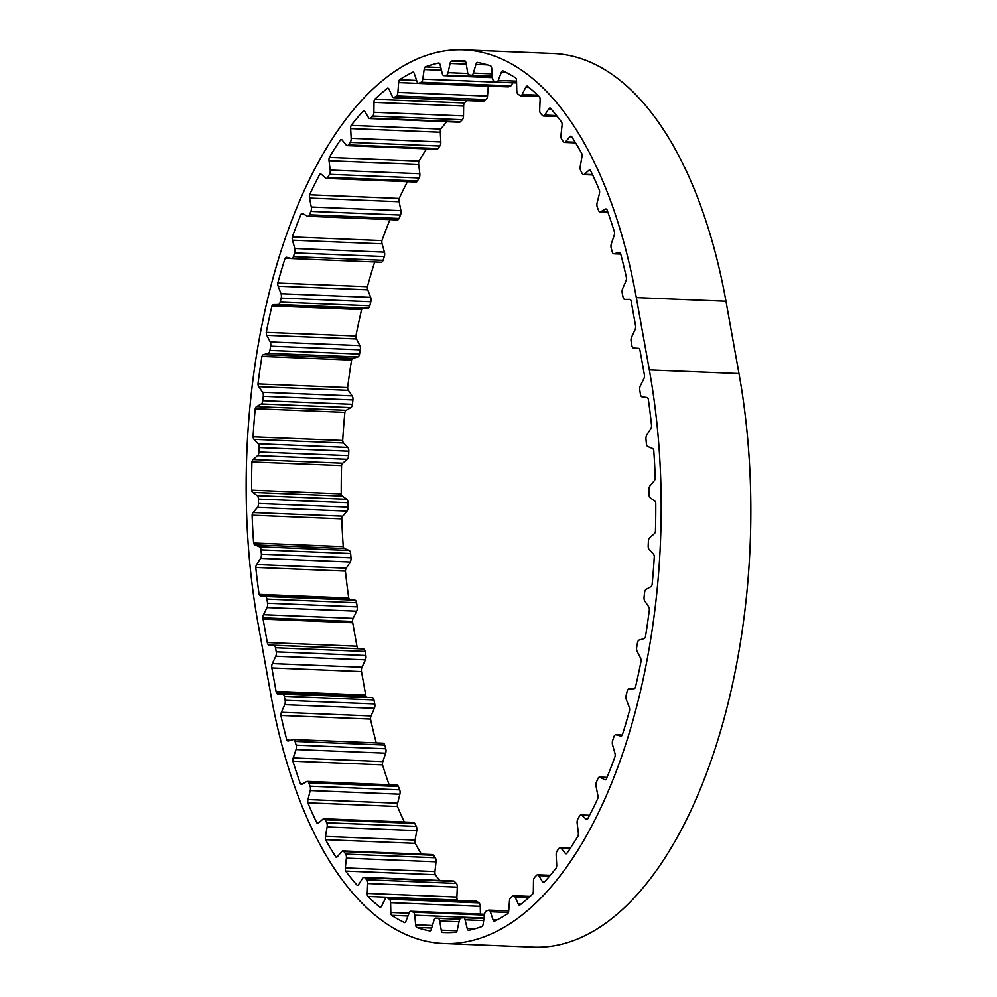 <?xml version="1.0" encoding="UTF-8"?>
<svg xmlns="http://www.w3.org/2000/svg" width="997" height="997" viewBox="0 0 997 997"><rect width="100%" height="100%" fill="white"/><g stroke="black" fill="none" stroke-linecap="round" stroke-linejoin="round"><path stroke-width="1.5" d="M357.624 885.299L357.1 885.274A400.059 195.076 92.3 0 1 345.635 871.079A4.113 2.006 92.3 0 1 345.323 867.901L346.383 858.143A4.113 2.006 -87.7 0 0 345.647 854.093L343.94 851.612A4.113 2.006 -87.7 0 0 342.881 850.915A4.113 2.006 -87.7 0 0 341.784 851.5L337.497 856.585A4.113 2.006 92.3 0 1 337.248 856.834A4.113 2.006 92.3 0 1 336.4 857.171A4.113 2.006 92.3 0 1 335.889 857.009A400.059 195.076 92.3 0 1 325.545 839.686L415.176 843.337A4.113 2.006 92.3 0 1 415.088 840.072L416.771 830.613A4.113 2.006 -87.7 0 0 416.31 826.376L414.789 823.422A4.113 2.006 -87.7 0 0 413.518 822.388L323.888 818.736A4.113 2.006 -87.7 0 0 323.04 819.073L318.492 822.986A4.113 2.006 92.3 0 1 317.644 823.31A4.113 2.006 92.3 0 1 316.896 822.961A400.059 195.076 92.3 0 1 307.849 802.834L397.491 806.486A4.113 2.006 92.3 0 1 397.616 803.196L399.872 794.198A4.113 2.006 -87.7 0 0 399.71 789.836L398.401 786.471A4.113 2.006 -87.7 0 0 396.968 785.038L307.325 781.386A4.113 2.006 -87.7 0 0 306.74 781.548L302.016 784.215A4.113 2.006 92.3 0 1 301.43 784.365A4.113 2.006 92.3 0 1 300.446 783.754A400.059 195.076 92.3 0 1 292.881 761.172L382.512 764.824A4.113 2.006 92.3 0 1 382.848 761.571L385.665 753.196A4.113 2.006 -87.7 0 0 385.777 748.784L384.717 745.058A4.113 2.006 -87.7 0 0 383.135 743.201A4.113 2.006 -87.7 0 0 382.811 743.239M465.661 61.664L451.267 61.079A400.059 195.076 92.3 0 1 463.455 60.805A400.059 195.076 92.3 0 1 465.063 60.879A4.113 2.006 92.3 0 1 466.122 63.197L467.618 72.382A4.113 2.006 -87.7 0 0 467.63 72.494A4.113 2.006 -87.7 0 0 469.275 74.962L471.431 75.236A4.113 2.006 -87.7 0 0 471.506 75.236A4.113 2.006 -87.7 0 0 473.376 73.08L475.943 64.406A4.113 2.006 92.3 0 1 477.276 62.375A400.059 195.076 92.3 0 1 490.836 65.939A4.113 2.006 92.3 0 1 491.733 68.544L492.593 78.127A4.113 2.006 -87.7 0 0 492.68 78.763A4.113 2.006 -87.7 0 0 494.063 81.168L496.157 82.016A4.113 2.006 -87.7 0 0 496.506 82.09A4.113 2.006 -87.7 0 0 498.213 80.408L501.304 72.42A4.113 2.006 92.3 0 1 502.737 70.762A400.059 195.076 92.3 0 1 515.835 78.015A4.113 2.006 92.3 0 1 516.546 80.869L516.758 90.677A4.113 2.006 -87.7 0 0 516.882 91.861A4.113 2.006 -87.7 0 0 518.004 94.117L520.01 95.538A4.113 2.006 -87.7 0 0 520.608 95.762A4.113 2.006 -87.7 0 0 522.141 94.491L525.693 87.35A4.113 2.006 92.3 0 1 527.214 86.078A400.059 195.076 92.3 0 1 539.601 96.908A4.113 2.006 92.3 0 1 540.112 99.949L539.689 109.82A4.113 2.006 -87.7 0 0 539.801 111.539A4.113 2.006 -87.7 0 0 540.686 113.596L542.567 115.565A4.113 2.006 -87.7 0 0 543.402 115.988A4.113 2.006 -87.7 0 0 544.723 115.091L548.686 108.935A4.113 2.006 92.3 0 1 550.008 108.025A4.113 2.006 92.3 0 1 550.257 108.075A400.059 195.076 92.3 0 1 561.735 122.27A4.113 2.006 92.3 0 1 562.034 125.448L560.975 135.206A4.113 2.006 -87.7 0 0 561.049 137.474A4.113 2.006 -87.7 0 0 561.71 139.256L563.43 141.736A4.113 2.006 -87.7 0 0 564.489 142.434A4.113 2.006 -87.7 0 0 565.573 141.848L569.873 136.763A4.113 2.006 92.3 0 1 570.957 136.178A4.113 2.006 92.3 0 1 571.468 136.34A400.059 195.076 92.3 0 1 581.824 153.663A4.113 2.006 92.3 0 1 581.912 156.928L580.229 166.387A4.113 2.006 -87.7 0 0 580.229 169.191A4.113 2.006 -87.7 0 0 580.69 170.624L582.211 173.578A4.113 2.006 -87.7 0 0 583.482 174.612A4.113 2.006 -87.7 0 0 584.317 174.276L588.866 170.375A4.113 2.006 92.3 0 1 589.713 170.038A4.113 2.006 92.3 0 1 590.473 170.387A400.059 195.076 92.3 0 1 599.509 190.514A4.113 2.006 92.3 0 1 599.384 193.804L597.128 202.802A4.113 2.006 -87.7 0 0 597.004 206.117A4.113 2.006 -87.7 0 0 597.29 207.164L598.599 210.529A4.113 2.006 -87.7 0 0 600.032 211.962A4.113 2.006 -87.7 0 0 600.618 211.813L605.341 209.133A4.113 2.006 92.3 0 1 605.939 208.984A4.113 2.006 92.3 0 1 606.924 209.594A400.059 195.076 92.3 0 1 614.488 232.176A4.113 2.006 92.3 0 1 614.152 235.429L611.335 243.804A4.113 2.006 -87.7 0 0 611.086 247.605A4.113 2.006 -87.7 0 0 611.223 248.216L612.283 251.942A4.113 2.006 -87.7 0 0 613.865 253.799A4.113 2.006 -87.7 0 0 614.189 253.761L619.012 252.391A4.113 2.006 92.3 0 1 619.324 252.341A4.113 2.006 92.3 0 1 620.52 253.263A400.059 195.076 92.3 0 1 626.49 277.914A4.113 2.006 92.3 0 1 625.942 281.067L622.639 288.669A4.113 2.006 -87.7 0 0 622.203 292.919A4.113 2.006 -87.7 0 0 622.228 293.056L623.038 297.056A4.113 2.006 -87.7 0 0 624.733 299.399A4.113 2.006 -87.7 0 0 624.783 299.399L629.606 299.337A4.113 2.006 92.3 0 1 629.668 299.337A4.113 2.006 92.3 0 1 631.039 300.633A400.059 195.076 92.3 0 1 631.288 301.954L635.5 325.396A4.113 2.006 92.3 0 1 635.027 329.758L631.587 337.136A4.113 2.006 -87.7 0 0 631.113 341.497L631.849 345.56A4.113 2.006 -87.7 0 0 633.556 348.04L638.367 348.314A4.113 2.006 92.3 0 1 640.074 350.794L644.286 374.249A400.059 195.076 92.3 0 1 644.523 375.57A4.113 2.006 92.3 0 1 643.875 378.648L640.336 385.802A4.113 2.006 -87.7 0 0 639.775 390.126L640.435 394.251A4.113 2.006 -87.7 0 0 640.46 394.388A4.113 2.006 -87.7 0 0 642.105 396.856L646.891 397.479A4.113 2.006 92.3 0 1 648.274 398.987A400.059 195.076 92.3 0 1 651.589 425.906A4.113 2.006 92.3 0 1 650.754 428.81L646.804 434.991A4.113 2.006 -87.7 0 0 645.981 439.166L646.355 443.478A4.113 2.006 -87.7 0 0 646.442 444.126A4.113 2.006 -87.7 0 0 647.813 446.531L652.487 448.463A4.113 2.006 92.3 0 1 653.745 450.345A400.059 195.076 92.3 0 1 655.241 478.149A4.113 2.006 92.3 0 1 654.231 480.828L649.944 485.925A4.113 2.006 -87.7 0 0 648.86 489.876L648.96 494.288A4.113 2.006 -87.7 0 0 649.072 495.484A4.113 2.006 -87.7 0 0 650.194 497.74L654.655 500.943A4.113 2.006 92.3 0 1 655.764 503.161A400.059 195.076 92.3 0 1 655.428 531.376A4.113 2.006 92.3 0 1 654.256 533.769L649.708 537.695A4.113 2.006 -87.7 0 0 648.386 541.346L648.187 545.783A4.113 2.006 -87.7 0 0 648.299 547.527A4.113 2.006 -87.7 0 0 649.184 549.571L653.359 553.983A4.113 2.006 92.3 0 1 654.306 556.513A400.059 195.076 92.3 0 1 652.125 584.616A4.113 2.006 92.3 0 1 650.829 586.697L646.106 589.377A4.113 2.006 -87.7 0 0 644.561 592.667L644.087 597.053A4.113 2.006 -87.7 0 0 644.149 599.334A4.113 2.006 -87.7 0 0 644.81 601.104L648.623 606.662A4.113 2.006 92.3 0 1 649.383 609.441A400.059 195.076 92.3 0 1 645.42 636.933A4.113 2.006 92.3 0 1 644 638.666L639.177 640.062A4.113 2.006 -87.7 0 0 637.457 642.928L636.697 647.165A4.113 2.006 -87.7 0 0 636.684 649.994A4.113 2.006 -87.7 0 0 637.145 651.415L640.523 658.02A4.113 2.006 92.3 0 1 641.096 660.999A400.059 195.076 92.3 0 1 635.401 687.407A4.113 2.006 92.3 0 1 633.893 688.74L629.07 688.827A4.113 2.006 -87.7 0 0 627.188 691.22L626.166 695.258A4.113 2.006 -87.7 0 0 626.054 698.598A4.113 2.006 -87.7 0 0 626.328 699.632L629.219 707.147A4.113 2.006 92.3 0 1 629.593 710.288A400.059 195.076 92.3 0 1 622.278 735.125A4.113 2.006 92.3 0 1 620.919 736.085A4.113 2.006 92.3 0 1 620.707 736.048L615.959 734.814A4.113 2.006 -87.7 0 0 615.747 734.777A4.113 2.006 -87.7 0 0 613.953 736.696L612.681 740.447A4.113 2.006 -87.7 0 0 612.42 744.273A4.113 2.006 -87.7 0 0 612.557 744.859L614.912 753.159A4.113 2.006 92.3 0 1 615.074 756.411A400.059 195.076 92.3 0 1 606.251 779.243A4.113 2.006 92.3 0 1 605.117 779.866A4.113 2.006 92.3 0 1 604.656 779.741L600.069 777.199A4.113 2.006 -87.7 0 0 599.596 777.074A4.113 2.006 -87.7 0 0 597.976 778.545L596.48 781.947A4.113 2.006 -87.7 0 0 596.056 786.209A4.113 2.006 -87.7 0 0 596.069 786.321L597.839 795.257A4.113 2.006 92.3 0 1 597.789 798.547A400.059 195.076 92.3 0 1 587.632 818.961A4.113 2.006 92.3 0 1 586.747 819.335A4.113 2.006 92.3 0 1 586.024 819.023L581.687 815.247A4.113 2.006 -87.7 0 0 580.977 814.935A4.113 2.006 -87.7 0 0 579.544 816.007L577.861 819.011A4.113 2.006 -87.7 0 0 577.163 823.273L578.322 832.682A4.113 2.006 92.3 0 1 578.048 835.96A400.059 195.076 92.3 0 1 566.745 853.594A4.113 2.006 92.3 0 1 566.109 853.768A4.113 2.006 92.3 0 1 565.162 853.22L561.149 848.26A4.113 2.006 -87.7 0 0 560.202 847.699A4.113 2.006 -87.7 0 0 558.993 848.435L557.136 850.964A4.113 2.006 -87.7 0 0 556.176 855.04L556.7 864.773A4.113 2.006 92.3 0 1 556.226 867.963A400.059 195.076 92.3 0 1 543.963 882.507A4.113 2.006 92.3 0 1 543.589 882.569A4.113 2.006 92.3 0 1 542.43 881.709L538.804 875.653A4.113 2.006 -87.7 0 0 537.645 874.793A4.113 2.006 -87.7 0 0 536.673 875.241L534.691 877.273A4.113 2.006 -87.7 0 0 533.482 881.074L533.358 890.944A4.113 2.006 92.3 0 1 532.685 894.01A400.059 195.076 92.3 0 1 519.686 905.201A4.113 2.006 92.3 0 1 519.587 905.201A4.113 2.006 92.3 0 1 518.228 903.98L515.063 896.939A4.113 2.006 -87.7 0 0 513.717 895.717A4.113 2.006 -87.7 0 0 512.994 895.954L510.913 897.437A4.113 2.006 -87.7 0 0 509.479 900.914L508.719 910.747A4.113 2.006 92.3 0 1 507.847 913.613A400.059 195.076 92.3 0 1 494.338 921.265A4.113 2.006 92.3 0 1 492.992 919.645L490.35 911.744A4.113 2.006 -87.7 0 0 488.842 910.111A4.113 2.006 -87.7 0 0 488.38 910.199L486.237 911.108A4.113 2.006 -87.7 0 0 484.592 914.199L483.209 923.808A4.113 2.006 92.3 0 1 482.162 926.45A400.059 195.076 92.3 0 1 468.391 930.4A4.113 2.006 92.3 0 1 467.182 928.419L465.088 919.807A4.113 2.006 -87.7 0 0 463.443 917.701A4.113 2.006 -87.7 0 0 463.256 917.714L461.088 918.038A4.113 2.006 -87.7 0 0 459.281 920.68L457.287 929.914A4.113 2.006 92.3 0 1 456.14 932.232A4.113 2.006 92.3 0 1 456.09 932.27A400.059 195.076 92.3 0 1 443.914 932.544A400.059 195.076 92.3 0 1 442.307 932.469A4.113 2.006 92.3 0 1 441.235 930.151L439.752 920.966A4.113 2.006 -87.7 0 0 438.082 918.387L435.938 918.125A4.113 2.006 -87.7 0 0 435.851 918.112A4.113 2.006 -87.7 0 0 433.982 920.268L431.414 928.955A4.113 2.006 92.3 0 1 430.392 930.762A4.113 2.006 92.3 0 1 430.093 930.974A400.059 195.076 92.3 0 1 416.534 927.422A4.113 2.006 92.3 0 1 415.637 924.805L414.777 915.221A4.113 2.006 -87.7 0 0 413.306 912.18L411.213 911.333A4.113 2.006 -87.7 0 0 410.864 911.258A4.113 2.006 -87.7 0 0 409.156 912.953L406.066 920.929A4.113 2.006 92.3 0 1 405.193 922.287A4.113 2.006 92.3 0 1 404.632 922.586A400.059 195.076 92.3 0 1 391.534 915.333A4.113 2.006 92.3 0 1 390.824 912.492L390.6 902.671A4.113 2.006 -87.7 0 0 389.353 899.232L387.347 897.811A4.113 2.006 -87.7 0 0 386.761 897.599A4.113 2.006 -87.7 0 0 385.228 898.858L381.677 905.999A4.113 2.006 92.3 0 1 380.991 906.934A4.113 2.006 92.3 0 1 380.156 907.27A400.059 195.076 92.3 0 1 367.756 896.44A4.113 2.006 92.3 0 1 367.245 893.399L367.669 883.529A4.113 2.006 -87.7 0 0 366.672 879.753L364.79 877.784A4.113 2.006 -87.7 0 0 363.955 877.36A4.113 2.006 -87.7 0 0 362.634 878.257L358.683 884.426A4.113 2.006 92.3 0 1 358.21 884.987A4.113 2.006 92.3 0 1 357.362 885.324A4.113 2.006 92.3 0 1 357.1 885.274M396.931 219.801A4.113 2.006 -87.7 0 0 397.404 219.926A4.113 2.006 -87.7 0 0 398.239 219.602A4.113 2.006 -87.7 0 0 399.024 218.455L400.52 215.053A4.113 2.006 -87.7 0 0 400.931 210.679L399.161 201.743A4.113 2.006 92.3 0 1 399.211 198.453L309.581 194.801A400.059 195.076 92.3 0 1 319.725 174.388A4.113 2.006 92.3 0 1 320.623 174.014A4.113 2.006 92.3 0 1 321.333 174.325L325.67 178.102A4.113 2.006 -87.7 0 0 326.393 178.413L416.023 182.065A4.113 2.006 -87.7 0 0 416.871 181.728A4.113 2.006 -87.7 0 0 417.456 180.993L419.139 177.989A4.113 2.006 -87.7 0 0 419.837 173.727L418.678 164.318A4.113 2.006 92.3 0 1 418.952 161.04L329.309 157.401A400.059 195.076 92.3 0 1 340.613 139.754A4.113 2.006 92.3 0 1 341.248 139.58A4.113 2.006 92.3 0 1 342.195 140.128L346.221 145.088A4.113 2.006 -87.7 0 0 347.168 145.649L436.798 149.301A4.113 2.006 -87.7 0 0 437.646 148.964A4.113 2.006 -87.7 0 0 438.007 148.565L439.864 146.036A4.113 2.006 -87.7 0 0 440.824 141.96L440.3 132.227A4.113 2.006 92.3 0 1 440.774 129.037A400.059 195.076 92.3 0 1 446.731 121.696M347.168 145.649A4.113 2.006 -87.7 0 0 348.015 145.313A4.113 2.006 -87.7 0 0 348.377 144.914L350.234 142.384A4.113 2.006 -87.7 0 0 351.181 138.309L350.657 128.576A4.113 2.006 92.3 0 1 351.143 125.385A400.059 195.076 92.3 0 1 363.407 110.841L364.129 110.866M326.393 178.413A4.113 2.006 -87.7 0 0 327.24 178.077A4.113 2.006 -87.7 0 0 327.814 177.341L329.508 174.338A4.113 2.006 -87.7 0 0 330.194 170.076L329.035 160.667A4.113 2.006 92.3 0 1 329.309 157.401M381.041 262.186A4.113 2.006 -87.7 0 0 381.253 262.223A4.113 2.006 -87.7 0 0 382.1 261.887A4.113 2.006 -87.7 0 0 383.047 260.304L384.319 256.553A4.113 2.006 -87.7 0 0 384.443 252.141L382.088 243.841A4.113 2.006 92.3 0 1 381.926 240.589L292.295 236.95A400.059 195.076 92.3 0 1 301.106 214.118A4.113 2.006 92.3 0 1 302.241 213.483A4.113 2.006 92.3 0 1 302.714 213.62L307.288 216.15A4.113 2.006 -87.7 0 0 307.761 216.287A4.113 2.006 -87.7 0 0 308.609 215.95A4.113 2.006 -87.7 0 0 309.382 214.804L310.877 211.401A4.113 2.006 -87.7 0 0 311.288 207.027L309.519 198.091A4.113 2.006 92.3 0 1 309.581 194.801M366.647 697.364A4.113 2.006 92.3 0 1 365.961 696.367A400.059 195.076 92.3 0 1 365.712 695.046L361.5 671.604A4.113 2.006 92.3 0 1 361.973 667.242L365.413 659.864A4.113 2.006 -87.7 0 0 365.887 655.503L365.151 651.44A4.113 2.006 -87.7 0 0 363.444 648.96L358.633 648.686A4.113 2.006 92.3 0 1 356.926 646.206L352.714 622.751A400.059 195.076 92.3 0 1 352.477 621.43A4.113 2.006 92.3 0 1 353.125 618.352L356.664 611.198A4.113 2.006 -87.7 0 0 357.225 606.874L356.565 602.749A4.113 2.006 -87.7 0 0 354.895 600.144L350.109 599.521A4.113 2.006 92.3 0 1 348.726 598.013A400.059 195.076 92.3 0 1 345.411 571.094A4.113 2.006 92.3 0 1 346.246 568.19L350.196 562.009A4.113 2.006 -87.7 0 0 351.019 557.834L350.645 553.522A4.113 2.006 -87.7 0 0 349.187 550.469L344.513 548.537A4.113 2.006 92.3 0 1 343.255 546.655A400.059 195.076 92.3 0 1 341.759 518.851A4.113 2.006 92.3 0 1 342.769 516.172L347.056 511.075A4.113 2.006 -87.7 0 0 348.14 507.124L348.04 502.712A4.113 2.006 -87.7 0 0 346.806 499.26L342.345 496.057A4.113 2.006 92.3 0 1 341.236 493.839A400.059 195.076 92.3 0 1 341.572 465.624A4.113 2.006 92.3 0 1 342.744 463.231L347.292 459.305A4.113 2.006 -87.7 0 0 348.614 455.654L348.813 451.217A4.113 2.006 -87.7 0 0 347.816 447.429L343.641 443.017A4.113 2.006 92.3 0 1 342.694 440.487A400.059 195.076 92.3 0 1 344.875 412.384A4.113 2.006 92.3 0 1 346.171 410.303L350.894 407.623A4.113 2.006 -87.7 0 0 351.156 407.437A4.113 2.006 -87.7 0 0 352.44 404.333L352.913 399.947A4.113 2.006 -87.7 0 0 352.19 395.896L348.377 390.338A4.113 2.006 92.3 0 1 347.617 387.559A400.059 195.076 92.3 0 1 351.58 360.067A4.113 2.006 92.3 0 1 353 358.334L357.823 356.938A4.113 2.006 -87.7 0 0 358.334 356.652A4.113 2.006 -87.7 0 0 359.543 354.072L360.303 349.835A4.113 2.006 -87.7 0 0 359.855 345.585L356.477 338.98A4.113 2.006 92.3 0 1 355.904 336.001A400.059 195.076 92.3 0 1 361.599 309.593A4.113 2.006 92.3 0 1 363.107 308.26L367.93 308.173A4.113 2.006 -87.7 0 0 368.716 307.836A4.113 2.006 -87.7 0 0 369.812 305.78L370.834 301.742A4.113 2.006 -87.7 0 0 370.672 297.368L367.781 289.853A4.113 2.006 92.3 0 1 367.407 286.712L277.777 283.061A400.059 195.076 92.3 0 1 285.092 258.223A4.113 2.006 92.3 0 1 286.451 257.263A4.113 2.006 92.3 0 1 286.662 257.301L291.398 258.535A4.113 2.006 -87.7 0 0 291.61 258.572A4.113 2.006 -87.7 0 0 292.457 258.235A4.113 2.006 -87.7 0 0 293.405 256.653L294.676 252.902A4.113 2.006 -87.7 0 0 294.8 248.49L292.457 240.19A4.113 2.006 92.3 0 1 292.295 236.95M355.904 336.001L266.261 332.35A400.059 195.076 92.3 0 1 271.957 305.942A4.113 2.006 92.3 0 1 273.465 304.608L278.288 304.521A4.113 2.006 -87.7 0 0 279.085 304.185A4.113 2.006 -87.7 0 0 280.169 302.128L281.191 298.091A4.113 2.006 -87.7 0 0 281.029 293.729L278.138 286.214A4.113 2.006 92.3 0 1 277.777 283.061M347.617 387.559L257.974 383.907A400.059 195.076 92.3 0 1 261.949 356.415A4.113 2.006 92.3 0 1 263.37 354.683L268.181 353.299A4.113 2.006 -87.7 0 0 268.704 353A4.113 2.006 -87.7 0 0 269.913 350.421L270.673 346.183A4.113 2.006 -87.7 0 0 270.224 341.934L266.835 335.341A4.113 2.006 92.3 0 1 266.261 332.35M342.694 440.487L253.064 436.836A400.059 195.076 92.3 0 1 255.232 408.733A4.113 2.006 92.3 0 1 256.541 406.651L261.264 403.972A4.113 2.006 -87.7 0 0 261.513 403.785A4.113 2.006 -87.7 0 0 262.797 400.682L263.283 396.308A4.113 2.006 -87.7 0 0 262.56 392.245L258.746 386.686A4.113 2.006 92.3 0 1 257.974 383.907M376.255 742.915A400.059 195.076 92.3 0 1 370.51 719.086A4.113 2.006 92.3 0 1 371.058 715.933L374.361 708.331A4.113 2.006 -87.7 0 0 374.772 703.944L373.962 699.944A4.113 2.006 -87.7 0 0 372.267 697.601A4.113 2.006 -87.7 0 0 372.217 697.601L282.687 693.949M290.862 740.248L286.837 740.086A400.059 195.076 92.3 0 1 280.88 715.447L370.51 719.086M389.117 784.726A400.059 195.076 92.3 0 1 382.512 764.824M302.652 783.854L300.446 783.754M404.333 822.014A400.059 195.076 92.3 0 1 397.491 806.486M318.429 823.036L316.896 822.961M421.432 854.117A400.059 195.076 92.3 0 1 415.176 843.337M336.924 857.046L335.889 857.009M439.652 880.438A400.059 195.076 92.3 0 1 435.265 874.73A4.113 2.006 92.3 0 1 434.966 871.552L436.025 861.794A4.113 2.006 -87.7 0 0 435.29 857.744L433.57 855.264A4.113 2.006 -87.7 0 0 432.511 854.566L342.881 850.915M345.635 871.079L435.265 874.73M457.81 900.49A400.059 195.076 92.3 0 1 457.399 900.092A4.113 2.006 92.3 0 1 456.888 897.051L457.311 887.18A4.113 2.006 -87.7 0 0 456.314 883.404L454.433 881.435A4.113 2.006 -87.7 0 0 453.598 881.012L363.955 877.36M367.756 896.44L457.399 900.092M391.534 915.333L407.972 916.006M416.534 927.422L431.689 928.033M442.307 932.469L445.509 932.606M440.811 67.534L425.196 66.899A400.059 195.076 92.3 0 1 438.967 62.948A4.113 2.006 92.3 0 1 440.188 64.93L442.269 73.541A4.113 2.006 -87.7 0 0 443.914 75.647A4.113 2.006 -87.7 0 0 444.101 75.635L446.27 75.311A4.113 2.006 -87.7 0 0 448.077 72.669L450.071 63.434A4.113 2.006 92.3 0 1 451.267 61.079M416.621 80.433L399.51 79.735A400.059 195.076 92.3 0 1 413.02 72.083A4.113 2.006 92.3 0 1 414.366 73.703L417.02 81.604A4.113 2.006 -87.7 0 0 418.528 83.249A4.113 2.006 -87.7 0 0 418.989 83.162L421.133 82.24A4.113 2.006 -87.7 0 0 422.765 79.149L424.161 69.541A4.113 2.006 92.3 0 1 425.196 66.899M363.407 110.841A4.113 2.006 92.3 0 1 363.768 110.779A4.113 2.006 92.3 0 1 364.939 111.652L368.554 117.696A4.113 2.006 -87.7 0 0 369.713 118.556L459.355 122.207A4.113 2.006 -87.7 0 0 460.327 121.759L462.309 119.727A4.113 2.006 -87.7 0 0 463.518 115.926L463.642 106.056A4.113 2.006 92.3 0 1 464.315 102.99A400.059 195.076 92.3 0 1 466.883 100.622M464.315 102.99L374.685 99.339A400.059 195.076 92.3 0 1 387.683 88.147L387.883 88.16M440.774 129.037L351.143 125.385M418.952 161.04A400.059 195.076 92.3 0 1 426.579 148.877M340.613 139.754L341.859 139.804M399.211 198.453A400.059 195.076 92.3 0 1 407.437 181.716M319.725 174.388L321.483 174.463M381.926 240.589A400.059 195.076 92.3 0 1 389.977 219.627M301.106 214.118L303.811 214.218M367.407 286.712A400.059 195.076 92.3 0 1 374.698 261.949M285.092 258.223L291.161 258.472M271.957 305.942L361.599 309.593M261.949 356.415L351.58 360.067M255.232 408.733L344.875 412.384M341.236 493.839L251.605 490.188A400.059 195.076 92.3 0 1 251.942 461.985L341.572 465.624M343.255 546.655L253.624 543.016A400.059 195.076 92.3 0 1 252.116 515.2L341.759 518.851M348.726 598.013L259.095 594.362A400.059 195.076 92.3 0 1 255.78 567.443L345.411 571.094M352.714 622.751L263.071 619.1A400.059 195.076 92.3 0 1 262.834 617.791L352.477 621.43M361.5 671.604L271.857 667.953L276.082 691.407A400.059 195.076 92.3 0 0 276.319 692.716L365.961 696.367M636.323 297.605L649.334 369.899A411.013 200.422 92.3 0 1 443.466 943.498A411.013 200.422 92.3 0 1 271.034 695.744L258.024 623.449A411.013 200.422 92.3 0 1 463.904 49.85A411.013 200.422 92.3 0 1 636.323 297.605L725.966 301.256L738.976 373.551A411.013 200.422 92.3 0 1 533.096 947.15L443.466 943.498M263.071 619.1L267.296 642.554A4.113 2.006 92.3 0 0 269.003 645.034L273.814 645.308A4.113 2.006 -87.7 0 1 275.521 647.788L276.244 651.851A4.113 2.006 -87.7 0 1 275.77 656.213L272.343 663.591A4.113 2.006 92.3 0 0 271.857 667.953M463.904 49.85L553.534 53.502A411.013 200.422 92.3 0 1 725.966 301.256M480.417 914.087L480.242 906.323A4.113 2.006 -87.7 0 0 478.996 902.883L476.99 901.462A4.113 2.006 -87.7 0 0 476.392 901.238L386.761 897.599M418.528 83.249L508.158 86.889A4.113 2.006 -87.7 0 0 508.62 86.801L510.763 85.892A4.113 2.006 -87.7 0 0 512.408 82.801L512.408 82.739M387.683 88.147A4.113 2.006 92.3 0 1 387.783 88.147A4.113 2.006 92.3 0 1 389.129 89.369L392.295 96.41A4.113 2.006 -87.7 0 0 393.653 97.631L483.283 101.283A4.113 2.006 -87.7 0 0 484.006 101.046L486.087 99.563A4.113 2.006 -87.7 0 0 487.521 96.086L488.281 86.253A4.113 2.006 92.3 0 1 488.306 86.091M280.88 715.447A4.113 2.006 92.3 0 1 281.416 712.282L284.731 704.68A4.113 2.006 -87.7 0 0 285.13 700.305L284.332 696.292A4.113 2.006 -87.7 0 0 282.625 693.949A4.113 2.006 -87.7 0 0 282.575 693.949L277.752 694.012A4.113 2.006 92.3 0 1 277.702 694.012A4.113 2.006 92.3 0 1 276.319 692.716M262.834 617.791A4.113 2.006 92.3 0 1 263.482 614.7L267.034 607.559A4.113 2.006 -87.7 0 0 267.582 603.222L266.922 599.097A4.113 2.006 -87.7 0 0 265.264 596.493L260.466 595.87A4.113 2.006 92.3 0 1 259.095 594.362M255.78 567.443A4.113 2.006 92.3 0 1 256.615 564.539L260.566 558.357A4.113 2.006 -87.7 0 0 261.388 554.182L261.015 549.87A4.113 2.006 -87.7 0 0 259.544 546.817L254.883 544.885A4.113 2.006 92.3 0 1 253.624 543.016M252.116 515.2A4.113 2.006 92.3 0 1 253.126 512.52L257.425 507.423A4.113 2.006 -87.7 0 0 258.497 503.473L258.41 499.061A4.113 2.006 -87.7 0 0 257.176 495.609L252.715 492.406A4.113 2.006 92.3 0 1 251.605 490.188M251.942 461.985A4.113 2.006 92.3 0 1 253.113 459.58L257.65 455.654A4.113 2.006 -87.7 0 0 258.971 452.002L259.17 447.566A4.113 2.006 -87.7 0 0 258.186 443.777L254.011 439.365A4.113 2.006 92.3 0 1 253.064 436.836M369.713 118.556A4.113 2.006 -87.7 0 0 370.685 118.107L372.679 116.076A4.113 2.006 -87.7 0 0 373.887 112.275L374 102.404A4.113 2.006 92.3 0 1 374.685 99.339M393.653 97.631A4.113 2.006 -87.7 0 0 394.363 97.394L396.457 95.911A4.113 2.006 -87.7 0 0 397.89 92.434L398.65 82.601A4.113 2.006 92.3 0 1 399.51 79.735M325.545 839.686A4.113 2.006 92.3 0 1 325.458 836.421L327.128 826.962A4.113 2.006 -87.7 0 0 326.667 822.724L325.147 819.771A4.113 2.006 -87.7 0 0 323.888 818.736M307.849 802.834A4.113 2.006 92.3 0 1 307.973 799.544L310.241 790.546A4.113 2.006 -87.7 0 0 310.067 786.184L308.758 782.819A4.113 2.006 -87.7 0 0 307.325 781.386M292.881 761.172A4.113 2.006 92.3 0 1 293.205 757.919L296.022 749.545A4.113 2.006 -87.7 0 0 296.146 745.133L295.075 741.419A4.113 2.006 -87.7 0 0 293.492 739.55A4.113 2.006 -87.7 0 0 293.168 739.587L288.357 740.97A4.113 2.006 92.3 0 1 288.033 741.008A4.113 2.006 92.3 0 1 286.837 740.086M367.93 308.173L278.288 304.521M357.823 356.938L268.181 353.299M350.894 407.623L261.264 403.972M365.712 695.046L276.082 691.407M738.976 373.551L649.334 369.899M356.926 646.206L267.296 642.554M361.973 667.242L272.343 663.591M365.413 659.864L275.77 656.213M365.887 655.503L276.244 651.851M365.151 651.44L275.521 647.788M363.444 648.96L273.814 645.308M358.633 648.686L269.003 645.034M353.125 618.352L263.482 614.7M356.664 611.198L267.034 607.559M357.225 606.874L267.582 603.222M356.565 602.749L266.922 599.097M354.895 600.144L265.264 596.493M350.109 599.521L260.466 595.87M346.246 568.19L256.615 564.539M350.196 562.009L260.566 558.357M351.019 557.834L261.388 554.182M350.645 553.522L261.015 549.87M349.187 550.469L259.544 546.817M344.513 548.537L254.883 544.885M342.769 516.172L253.126 512.52M347.056 511.075L257.425 507.423M348.14 507.124L258.497 503.473M348.04 502.712L258.41 499.061M346.806 499.26L257.176 495.609M342.345 496.057L252.715 492.406M342.744 463.231L253.113 459.58M347.292 459.305L257.65 455.654M348.614 455.654L258.971 452.002M348.813 451.217L259.17 447.566M347.816 447.429L258.186 443.777M343.641 443.017L254.011 439.365M346.171 410.303L256.541 406.651M352.44 404.333L262.797 400.682M352.913 399.947L263.283 396.308M352.19 395.896L262.56 392.245M348.377 390.338L258.746 386.686M353 358.334L263.37 354.683M359.543 354.072L269.913 350.421M360.303 349.835L270.673 346.183M359.855 345.585L270.224 341.934M356.477 338.98L266.835 335.341M363.107 308.26L273.465 304.608M369.812 305.78L280.169 302.128M370.834 301.742L281.191 298.091M370.672 297.368L281.029 293.729M367.781 289.853L278.138 286.214M383.047 260.304L293.405 256.653M384.319 256.553L294.676 252.902M384.443 252.141L294.8 248.49M382.088 243.841L292.457 240.19M399.024 218.455L309.382 214.804M400.52 215.053L310.877 211.401M400.931 210.679L311.288 207.027M399.161 201.743L309.519 198.091M417.456 180.993L327.814 177.341M419.139 177.989L329.508 174.338M419.837 173.727L330.194 170.076M418.678 164.318L329.035 160.667M438.007 148.565L348.377 144.914M439.864 146.036L350.234 142.384M440.824 141.96L351.181 138.309M440.3 132.227L350.657 128.576M460.327 121.759L370.685 118.107M462.309 119.727L372.679 116.076M463.518 115.926L373.887 112.275M463.642 106.056L374 102.404M484.006 101.046L394.363 97.394M486.087 99.563L396.457 95.911M487.521 96.086L397.89 92.434M488.281 86.253L398.65 82.601M508.62 86.801L418.989 83.162M510.763 85.892L421.133 82.24M512.408 82.801L422.765 79.149M441.472 70.239L424.161 69.541M492.543 77.604L444.101 75.635M492.506 77.193L446.27 75.311M467.892 73.479L448.077 72.669M466.272 64.095L450.071 63.434M471.506 75.236L492.406 76.084L471.593 75.236M492.206 73.853L473.376 73.08M487.496 64.867L475.943 64.406M516.546 81.143L498.213 80.408M506.501 72.631L501.304 72.42M537.732 95.126L522.141 94.491M528.971 87.487L525.693 87.35M556.563 115.577L544.723 115.091M551.092 109.022L548.686 108.935M575.182 142.235L565.573 141.848M571.792 136.851L569.873 136.763M592.492 174.612L584.317 174.276M590.498 170.437L588.866 170.375M607.821 212.099L600.618 211.813M606.5 209.183L605.341 209.133M620.732 254.036L614.189 253.761M619.648 252.415L619.012 252.391M622.29 735.076L615.959 734.814M605.603 779.779L604.656 779.741M606.974 777.486L600.069 777.199M587.482 819.085L586.024 819.023M589.426 815.558L581.687 815.247M566.957 853.295L565.162 853.22M570.097 848.621L561.149 848.26M544.611 881.797L542.43 881.709M549.609 876.089L538.804 875.653M521.082 904.092L518.228 903.98M528.871 897.499L515.063 896.939M497.204 919.82L492.992 919.645M508.383 912.479L490.35 911.744M475.058 928.743L467.182 928.419M483.682 920.567L465.088 919.807M463.443 917.701L483.969 918.536L463.63 917.726M457.037 930.799L441.235 930.151M459.056 921.764L439.752 920.966M459.767 919.271L438.082 918.387M435.851 918.112L459.866 919.084L435.938 918.125M432.436 925.49L415.637 924.805M484.043 918.05L414.777 915.221M484.467 915.084L413.306 912.18M484.579 914.324L411.213 911.333M409.044 913.227L390.824 912.492M480.242 906.323L390.6 902.671M478.996 902.883L389.353 899.232M476.99 901.462L387.347 897.811M456.888 897.051L367.245 893.399M457.311 887.18L367.669 883.529M456.314 883.404L366.672 879.753M454.433 881.435L364.79 877.784M434.966 871.552L345.323 867.901M436.025 861.794L346.383 858.143M435.29 857.744L345.647 854.093M433.57 855.264L343.94 851.612M415.088 840.072L325.458 836.421M416.771 830.613L327.128 826.962M416.31 826.376L326.667 822.724M414.789 823.422L325.147 819.771M397.616 803.196L307.973 799.544M399.872 794.198L310.241 790.546M399.71 789.836L310.067 786.184M398.401 786.471L308.758 782.819M382.848 761.571L293.205 757.919M385.665 753.196L296.022 749.545M385.777 748.784L296.146 745.133M384.717 745.058L295.075 741.419M371.058 715.933L281.416 712.282M374.361 708.331L284.731 704.68M374.772 703.944L285.13 700.305M373.962 699.944L284.332 696.292M397.404 219.926L307.761 216.287M381.253 262.223L291.61 258.572M492.543 77.629L443.914 75.647M516.583 82.913L496.506 82.09M539.19 96.51L520.608 95.762M557.348 116.562L543.402 115.988M575.568 142.883L564.489 142.434M592.667 174.986L583.482 174.612M607.883 212.274L600.032 211.962M620.745 254.085L613.865 253.799M622.302 735.051L615.747 734.777M607.023 777.373L599.596 777.074M589.563 815.284L580.977 814.935M570.421 848.123L560.202 847.699M550.269 875.304L537.645 874.793M530.117 896.378L513.717 895.717M508.694 910.909L488.842 910.111M484.592 914.261L410.864 911.258M383.135 743.201L293.492 739.55M372.267 697.601L282.625 693.949"/></g></svg>
